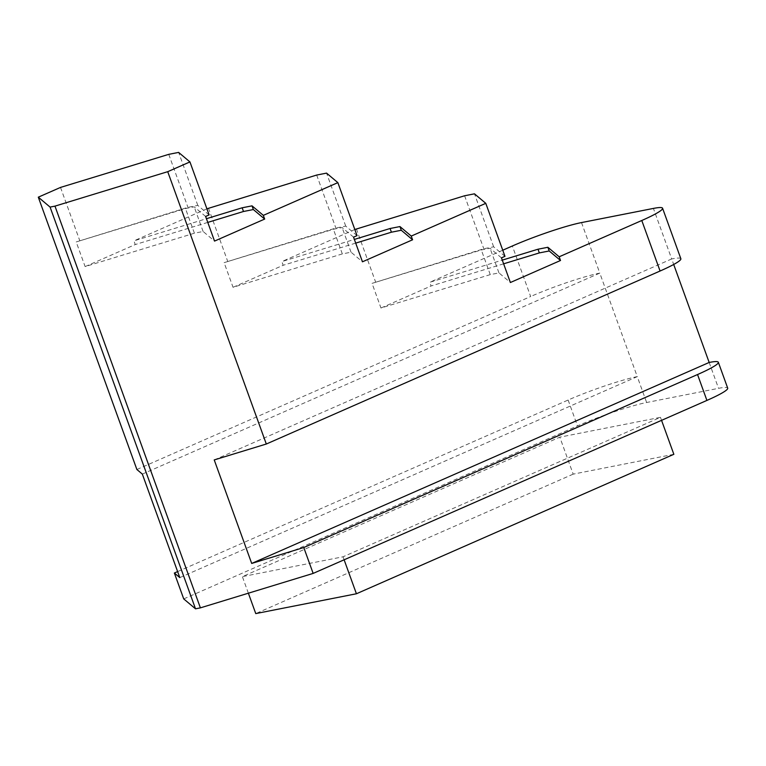 <?xml version="1.0" encoding="UTF-8"?>
<svg xmlns="http://www.w3.org/2000/svg" width="766" height="766" viewBox="0 0 766 766"><rect width="100%" height="100%" fill="white"/><g stroke="black" fill="none" stroke-linecap="round" stroke-linejoin="round"><path stroke-width="0.57" stroke-dasharray="3.83 2.87" d="M673.85 454.305L573.188 474.135L559.812 437.166L242.372 576.626L343.034 556.796L660.474 417.336L559.812 437.166M661.556 420.343L660.474 417.336M344.125 559.802L343.034 556.796M248.375 593.2L242.372 576.626M183.725 598.907L577.487 425.906A52.691 5.343 160.1 0 1 646.638 402.504L718.537 388.333A52.691 5.343 160.1 0 1 727.7 388.142M573.188 474.135L255.758 613.595M179.799 577.602L637.274 376.623L646.638 402.504M177.626 571.589L568.123 400.034A52.691 5.343 160.1 0 1 637.274 376.623L599.797 273.108L142.332 474.097M214.231 459.926L671.696 258.946L673.697 264.471M136.884 469.51L530.656 296.519L512.358 245.991M581.509 222.58L599.797 273.108A52.691 5.343 -19.9 0 0 530.656 296.519M680.859 258.755A52.691 5.343 -19.9 0 0 671.696 258.946L653.408 208.419M205.623 216.452L194.2 206.839L185.487 208.553L76.198 241.941L85.122 266.587L194.411 233.199L203.114 231.485L214.537 241.089M203.114 231.485L194.2 206.839M194.411 233.199L185.487 208.553M209.118 214.911L197.8 205.393L187.938 207.337L76.198 241.941M197.8 205.393L178.622 152.405M168.75 154.349L187.938 207.337M60.514 187.421L79.693 240.409M353.547 237.154L342.124 227.55L333.411 229.264L224.122 262.652L233.046 287.298L342.335 253.91L351.039 252.196L362.462 261.8M351.039 252.196L342.124 227.55M342.335 253.91L333.411 229.264M357.042 235.622L345.725 226.104L335.862 228.048L224.122 262.652M345.725 226.104L326.546 173.116M316.674 175.06L335.862 228.048M208.438 208.122L227.617 261.12M501.471 257.864L490.049 248.261L481.335 249.975L372.046 283.363L380.97 308.009L490.259 274.621L498.963 272.907L510.386 282.51M498.963 272.907L490.049 248.261M490.259 274.621L481.335 249.975M504.966 256.323L493.649 246.815L483.786 248.759L372.046 283.363M493.649 246.815L474.47 193.827M464.598 195.77L483.786 248.759M356.362 228.833L375.541 281.821M503.626 263.82L431.095 285.977L429.764 282.281L502.285 260.124M380.97 308.009L431.095 285.977M85.122 266.587L135.247 244.565L133.916 240.869L206.437 218.712M206.906 208.802L133.916 240.869M233.046 287.298L283.171 265.275L281.84 261.579L354.361 239.423M354.83 229.503L281.84 261.579M502.755 250.214L429.764 282.281M355.702 243.119L283.171 265.275M207.778 222.408L135.247 244.565M568.123 400.034L577.487 425.906M709.172 362.462L718.537 388.333"/><path stroke-width="1.15" d="M248.375 593.2L255.758 613.595L356.42 593.765L673.85 454.305L661.556 420.343M356.42 593.765L344.125 559.802M673.697 264.471L709.172 362.462A52.691 5.343 160.1 0 1 718.336 362.261L727.7 388.142A52.691 5.343 160.1 0 1 706.913 400.417L313.15 573.408L200.395 607.859L195.512 608.817L183.725 598.907L174.361 573.025L177.626 571.589M206.437 218.712L242.152 207.797L252.024 205.853L263.332 215.37L264.672 219.066L214.537 241.089L205.623 216.452L209.118 214.911L189.939 161.923L178.622 152.405L168.75 154.349L60.514 187.421L38.3 197.178L136.884 469.51L142.332 474.097L179.799 577.602L174.361 573.025M709.172 362.462L251.698 563.441L303.776 547.527L313.15 573.408M718.336 362.261A52.691 5.343 160.1 0 1 697.548 374.536L303.776 547.527M502.755 250.214L512.358 245.991A52.691 5.343 160.1 0 1 581.509 222.58L653.408 208.419A52.691 5.343 160.1 0 1 662.571 208.228A52.691 5.343 160.1 0 1 641.784 220.503L660.072 271.02L266.309 444.021L214.231 459.926L251.698 563.441M660.072 271.02A52.691 5.343 -19.9 0 0 680.859 258.755L662.571 208.228M354.361 239.423L390.076 228.507L399.948 226.564L411.256 236.081L412.596 239.777L362.462 261.8L353.547 237.154L357.042 235.622L337.863 182.634L326.546 173.116L316.674 175.06L206.906 208.802M502.285 260.124L538 249.218L547.872 247.274L559.18 256.792L560.52 260.488L510.386 282.51L501.471 257.864L504.966 256.323L485.788 203.335L474.47 193.827L464.598 195.77L354.83 229.503M560.52 260.488L549.203 250.97L539.341 252.914L503.626 263.82M547.872 247.274L549.203 250.97M538 249.218L539.341 252.914M412.596 239.777L401.279 230.26L391.416 232.203L355.702 243.119M399.948 226.564L401.279 230.26M390.076 228.507L391.416 232.203M264.672 219.066L253.355 209.549L243.492 211.493L207.778 222.408M252.024 205.853L253.355 209.549M242.152 207.797L243.492 211.493M266.309 444.021L167.725 171.68L189.939 161.923M559.18 256.792L641.784 220.503M411.256 236.081L485.788 203.335M263.332 215.37L337.863 182.634M38.3 197.178L50.087 207.088L195.512 608.817M50.087 207.088L54.97 206.131L200.395 607.859M167.725 171.68L54.97 206.131M697.548 374.536L706.913 400.417"/></g></svg>

